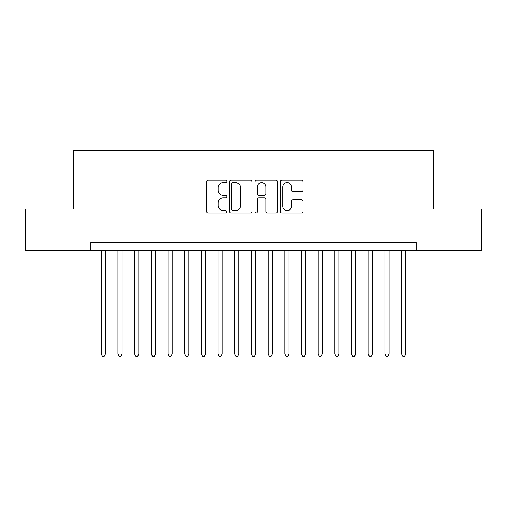 <?xml version="1.0" encoding="UTF-8"?>
<svg xmlns="http://www.w3.org/2000/svg" width="507" height="507" viewBox="0 0 507 507"><rect width="100%" height="100%" fill="white"/><g stroke="black" fill="none" stroke-linecap="round" stroke-linejoin="round"><path stroke-width="0.76" d="M226.806 181.379A1.147 1.147 0 0 0 225.659 180.232L208.263 180.232A1.635 1.635 0 0 0 206.622 181.867L206.622 211.349A1.635 1.635 0 0 0 208.263 212.984L225.659 212.984A1.147 1.147 0 0 0 226.806 211.837A1.147 1.147 0 0 0 225.659 210.69L223.41 210.69A5.241 5.241 0 0 1 218.168 205.449L218.168 202.996A5.241 5.241 0 0 1 223.41 197.755L225.659 197.755A1.147 1.147 0 0 0 226.806 196.608A1.147 1.147 0 0 0 225.659 195.461L223.41 195.461A5.241 5.241 0 0 1 218.168 190.22L218.168 187.767A5.241 5.241 0 0 1 223.41 182.526L225.659 182.526A1.147 1.147 0 0 0 226.806 181.379M301.361 191.779A1.635 1.635 0 0 0 302.996 190.138L302.996 181.867A1.635 1.635 0 0 0 301.361 180.232L282.038 180.232A1.635 1.635 0 0 0 280.396 181.867L280.396 211.349A1.635 1.635 0 0 0 282.038 212.984L301.361 212.984A1.635 1.635 0 0 0 302.996 211.349L302.996 201.355A1.635 1.635 0 0 0 301.361 199.72L293.09 199.72A1.635 1.635 0 0 0 291.449 201.355L291.449 206.311A4.379 4.379 0 0 1 287.07 210.69A4.379 4.379 0 0 1 282.691 206.311L282.691 186.906A4.379 4.379 0 0 1 287.07 182.526A4.379 4.379 0 0 1 291.449 186.906L291.449 190.138A1.635 1.635 0 0 0 293.09 191.779L301.361 191.779M90.835 250.832L25.35 250.832L25.35 209.118L73.319 209.118L73.319 150.731L433.681 150.731L433.681 209.118L481.65 209.118L481.65 250.832L416.165 250.832L416.165 242.492L90.835 242.492L90.835 250.832L416.165 250.832M252.068 181.867A1.635 1.635 0 0 0 250.426 180.232L231.103 180.232A1.635 1.635 0 0 0 229.468 181.867L229.468 211.349A1.635 1.635 0 0 0 231.103 212.984L250.426 212.984A1.635 1.635 0 0 0 252.068 211.349L252.068 181.867M256.574 180.232L275.897 180.232A1.635 1.635 0 0 1 277.532 181.867L277.532 211.349A1.635 1.635 0 0 1 275.897 212.984L267.626 212.984A1.635 1.635 0 0 1 265.985 211.349L265.985 199.39A1.635 1.635 0 0 0 264.35 197.755L258.862 197.755A1.635 1.635 0 0 0 257.226 199.39L257.226 211.837A1.147 1.147 0 0 1 256.079 212.984A1.147 1.147 0 0 1 254.932 211.837L254.932 181.867A1.635 1.635 0 0 1 256.574 180.232M232.909 182.526A1.147 1.147 0 0 0 231.762 183.673L231.762 209.543A1.147 1.147 0 0 0 232.909 210.69L235.28 210.69A5.241 5.241 0 0 0 240.521 205.449L240.521 187.767A5.241 5.241 0 0 0 235.28 182.526L232.909 182.526M265.985 186.988A4.379 4.379 0 0 0 261.606 182.609A4.379 4.379 0 0 0 257.226 186.988L257.226 193.826A1.635 1.635 0 0 0 258.862 195.461L264.35 195.461A1.635 1.635 0 0 0 265.985 193.826L265.985 186.988M101.261 250.832L101.261 354.101L105.431 354.101L105.431 250.832M105.431 354.101L104.182 356.269L102.515 356.269L101.261 354.101M117.947 250.832L117.947 354.101L122.117 354.101L122.117 250.832M122.117 354.101L120.862 356.269L119.196 356.269L117.947 354.101M134.628 250.832L134.628 354.101L138.798 354.101L138.798 250.832M138.798 354.101L137.549 356.269L135.882 356.269L134.628 354.101M151.314 250.832L151.314 354.101L155.484 354.101L155.484 250.832M155.484 354.101L154.229 356.269L152.563 356.269L151.314 354.101M167.994 250.832L167.994 354.101L172.165 354.101L172.165 250.832M172.165 354.101L170.916 356.269L169.249 356.269L167.994 354.101M184.681 250.832L184.681 354.101L188.851 354.101L188.851 250.832M188.851 354.101L187.596 356.269L185.93 356.269L184.681 354.101M201.361 250.832L201.361 354.101L205.531 354.101L205.531 250.832M205.531 354.101L204.283 356.269L202.616 356.269L201.361 354.101M218.048 250.832L218.048 354.101L222.218 354.101L222.218 250.832M222.218 354.101L220.97 356.269L219.297 356.269L218.048 354.101M234.728 250.832L234.728 354.101L238.905 354.101L238.905 250.832M238.905 354.101L237.65 356.269L235.983 356.269L234.728 354.101M251.415 250.832L251.415 354.101L255.585 354.101L255.585 250.832M255.585 354.101L254.337 356.269L252.663 356.269L251.415 354.101M268.095 250.832L268.095 354.101L272.272 354.101L272.272 250.832M272.272 354.101L271.017 356.269L269.35 356.269L268.095 354.101M284.782 250.832L284.782 354.101L288.952 354.101L288.952 250.832M288.952 354.101L287.703 356.269L286.03 356.269L284.782 354.101M301.469 250.832L301.469 354.101L305.639 354.101L305.639 250.832M305.639 354.101L304.384 356.269L302.717 356.269L301.469 354.101M318.149 250.832L318.149 354.101L322.319 354.101L322.319 250.832M322.319 354.101L321.07 356.269L319.404 356.269L318.149 354.101M334.835 250.832L334.835 354.101L339.006 354.101L339.006 250.832M339.006 354.101L337.751 356.269L336.084 356.269L334.835 354.101M351.516 250.832L351.516 354.101L355.686 354.101L355.686 250.832M355.686 354.101L354.437 356.269L352.771 356.269L351.516 354.101M368.202 250.832L368.202 354.101L372.372 354.101L372.372 250.832M372.372 354.101L371.118 356.269L369.451 356.269L368.202 354.101M384.883 250.832L384.883 354.101L389.053 354.101L389.053 250.832M389.053 354.101L387.804 356.269L386.138 356.269L384.883 354.101M401.569 250.832L401.569 354.101L405.739 354.101L405.739 250.832M405.739 354.101L404.485 356.269L402.818 356.269L401.569 354.101"/></g></svg>
